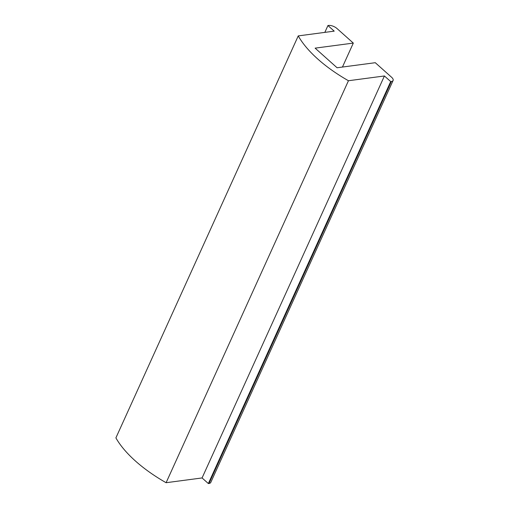 <?xml version="1.0" encoding="UTF-8"?>
<svg xmlns="http://www.w3.org/2000/svg" width="509" height="509" viewBox="0 0 509 509"><rect width="100%" height="100%" fill="white"/><g stroke="black" fill="none" stroke-linecap="round" stroke-linejoin="round"><path stroke-width="0.76" d="M324.831 32.385L327.936 25.539L328.598 25.45A6.394 2.825 24.4 0 1 336.996 28.523L353.316 43.087L315.122 48.145L337.085 67.761L375.279 62.702L391.599 77.266A6.394 2.825 -155.6 0 1 393.101 80.479A6.394 2.825 -155.6 0 1 391.357 81.485L390.696 81.567L384.416 75.968L348.449 80.734A98.39 43.437 -155.6 0 1 298.242 35.904L334.209 31.138L327.936 25.539M393.101 80.479L210.758 482.462A6.394 2.825 -155.6 0 1 209.014 483.461L208.346 483.55L202.073 477.945L166.106 482.71A98.39 43.437 -155.6 0 1 115.899 437.886L298.242 35.904M208.346 483.55L390.696 81.567M348.449 80.734L166.106 482.71M202.073 477.945L384.416 75.968M342.442 67.048L353.316 43.087M391.357 81.485L209.014 483.461"/></g></svg>
